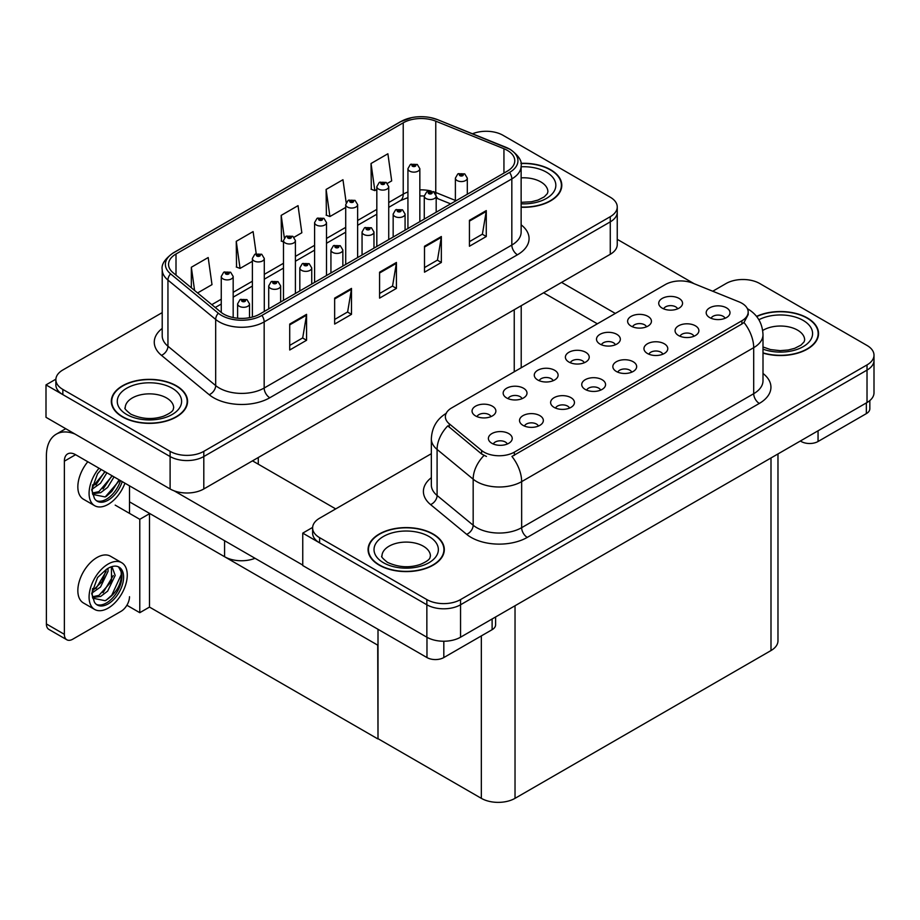 <?xml version="1.0" encoding="UTF-8"?>
<svg xmlns="http://www.w3.org/2000/svg" width="920" height="920" viewBox="0 0 920 920"><rect width="100%" height="100%" fill="white"/><g stroke="black" fill="none" stroke-linecap="round" stroke-linejoin="round"><path stroke-width="1.38" d="M255.035 558.29A23.828 13.754 180 0 1 224.583 556.726L129.501 501.837M617.251 206.954L617.251 244.57A23.828 13.754 0 0 1 610.27 254.288L203.803 488.968A23.828 13.754 0 0 1 170.108 488.968L46 417.312L46 384.893L170.108 456.538A23.828 13.754 0 0 0 203.803 456.538L610.27 221.869A23.828 13.754 0 0 0 617.251 212.14A23.828 13.754 0 0 1 610.27 221.869L203.803 456.538A23.828 13.754 0 0 1 170.108 456.538L62.847 394.611A23.828 13.754 0 0 1 55.867 384.893L55.867 379.707A23.828 13.754 0 0 0 62.847 389.424L170.108 451.352A23.828 13.754 0 0 0 203.803 451.352L610.27 216.683A23.828 13.754 0 0 0 617.251 206.954A23.828 13.754 0 0 0 610.27 197.225L503.01 135.297A23.828 13.754 0 0 0 472.489 133.768M487.059 131.284L485.265 131.284M55.89 379.178L46 384.893M378.005 645.311L149.776 513.544L139.782 519.317L115.184 505.114M149.5 513.705L149.5 607.085L139.782 612.685L126.902 605.256M139.782 612.685L139.782 519.317M377.717 645.472L378.005 738.679L378.005 629.292M377.717 738.841L149.5 607.085M725.063 318.297A7.153 4.128 0 0 0 723.143 316.284A7.153 4.128 0 0 0 716.105 315.238A7.153 4.128 0 0 0 711.114 318.297M726.512 307.855A11.914 6.877 0 0 0 711.252 307.084A11.914 6.877 0 0 0 707.307 315.629A11.914 6.877 0 0 0 709.665 317.584A11.914 6.877 0 0 0 728.881 315.629A11.914 6.877 0 0 0 726.512 307.855M615.388 344.781A7.153 4.128 0 0 0 613.467 342.769A7.153 4.128 0 0 0 606.429 341.722A7.153 4.128 0 0 0 601.438 344.781M616.837 334.339A11.914 6.877 0 0 0 601.577 333.569A11.914 6.877 0 0 0 597.632 342.125A11.914 6.877 0 0 0 599.99 344.068A11.914 6.877 0 0 0 619.206 342.125A11.914 6.877 0 0 0 616.837 334.339M646.495 326.818A7.153 4.128 0 0 0 644.586 324.806A7.153 4.128 0 0 0 637.537 323.759A7.153 4.128 0 0 0 632.557 326.818M647.956 316.376A11.914 6.877 0 0 0 632.684 315.617A11.914 6.877 0 0 0 628.74 324.162A11.914 6.877 0 0 0 631.108 326.105A11.914 6.877 0 0 0 650.313 324.162A11.914 6.877 0 0 0 647.956 316.376M522.054 398.671A7.153 4.128 0 0 0 520.134 396.658A7.153 4.128 0 0 0 513.096 395.611A7.153 4.128 0 0 0 508.116 398.671M523.503 388.228A11.914 6.877 0 0 0 508.242 387.458A11.914 6.877 0 0 0 504.298 396.014A11.914 6.877 0 0 0 506.655 397.957A11.914 6.877 0 0 0 525.872 396.014A11.914 6.877 0 0 0 523.503 388.228M600.622 390.137A7.153 4.128 0 0 0 598.702 388.125A7.153 4.128 0 0 0 591.663 387.078A7.153 4.128 0 0 0 586.672 390.137M602.071 379.695A11.914 6.877 0 0 0 586.81 378.936A11.914 6.877 0 0 0 582.854 387.481A11.914 6.877 0 0 0 585.223 389.424A11.914 6.877 0 0 0 604.44 387.481A11.914 6.877 0 0 0 602.071 379.695M538.395 426.063A7.153 4.128 0 0 0 536.475 424.051A7.153 4.128 0 0 0 529.437 423.004A7.153 4.128 0 0 0 524.457 426.063M539.844 415.621A11.914 6.877 0 0 0 524.584 414.862A11.914 6.877 0 0 0 520.639 423.407A11.914 6.877 0 0 0 522.997 425.35A11.914 6.877 0 0 0 542.213 423.407A11.914 6.877 0 0 0 539.844 415.621M677.615 308.855A7.153 4.128 0 0 0 675.694 306.843A7.153 4.128 0 0 0 668.656 305.796A7.153 4.128 0 0 0 663.665 308.855M679.063 298.413A11.914 6.877 0 0 0 663.803 297.654A11.914 6.877 0 0 0 659.847 306.199A11.914 6.877 0 0 0 662.216 308.142A11.914 6.877 0 0 0 681.421 306.199A11.914 6.877 0 0 0 679.063 298.413M631.73 372.174A7.153 4.128 0 0 0 629.809 370.173A7.153 4.128 0 0 0 622.771 369.127A7.153 4.128 0 0 0 617.792 372.174M633.178 361.744A11.914 6.877 0 0 0 617.918 360.973A11.914 6.877 0 0 0 613.973 369.518A11.914 6.877 0 0 0 616.331 371.461A11.914 6.877 0 0 0 635.547 369.518A11.914 6.877 0 0 0 633.178 361.744M693.956 336.26A7.153 4.128 0 0 0 692.035 334.247A7.153 4.128 0 0 0 684.997 333.201A7.153 4.128 0 0 0 680.006 336.26M695.405 325.818A11.914 6.877 0 0 0 680.144 325.047A11.914 6.877 0 0 0 676.188 333.592A11.914 6.877 0 0 0 678.557 335.535A11.914 6.877 0 0 0 697.774 333.592A11.914 6.877 0 0 0 695.405 325.818M662.837 354.211A7.153 4.128 0 0 0 660.928 352.21A7.153 4.128 0 0 0 653.879 351.164A7.153 4.128 0 0 0 648.899 354.211M664.297 343.781A11.914 6.877 0 0 0 649.025 343.01A11.914 6.877 0 0 0 645.081 351.555A11.914 6.877 0 0 0 647.45 353.498A11.914 6.877 0 0 0 666.655 351.555A11.914 6.877 0 0 0 664.297 343.781M553.161 380.707A7.153 4.128 0 0 0 551.252 378.695A7.153 4.128 0 0 0 544.203 377.648A7.153 4.128 0 0 0 539.223 380.707M554.622 370.265A11.914 6.877 0 0 0 539.35 369.495A11.914 6.877 0 0 0 535.405 378.051A11.914 6.877 0 0 0 537.774 379.994A11.914 6.877 0 0 0 556.979 378.051A11.914 6.877 0 0 0 554.622 370.265M584.28 362.744A7.153 4.128 0 0 0 582.36 360.732A7.153 4.128 0 0 0 575.322 359.685A7.153 4.128 0 0 0 570.331 362.744M585.729 352.303A11.914 6.877 0 0 0 570.469 351.532A11.914 6.877 0 0 0 566.513 360.088A11.914 6.877 0 0 0 568.882 362.031A11.914 6.877 0 0 0 588.098 360.088A11.914 6.877 0 0 0 585.729 352.303M507.288 444.026A7.153 4.128 0 0 0 505.367 442.014A7.153 4.128 0 0 0 498.329 440.967A7.153 4.128 0 0 0 493.338 444.026M508.737 433.584A11.914 6.877 0 0 0 493.476 432.814A11.914 6.877 0 0 0 489.52 441.37A11.914 6.877 0 0 0 491.889 443.313A11.914 6.877 0 0 0 511.106 441.37A11.914 6.877 0 0 0 508.737 433.584M569.503 408.1A7.153 4.128 0 0 0 567.594 406.088A7.153 4.128 0 0 0 560.544 405.041A7.153 4.128 0 0 0 555.565 408.1M570.963 397.659A11.914 6.877 0 0 0 555.691 396.899A11.914 6.877 0 0 0 551.747 405.444A11.914 6.877 0 0 0 554.116 407.387A11.914 6.877 0 0 0 573.321 405.444A11.914 6.877 0 0 0 570.963 397.659M490.947 416.633A7.153 4.128 0 0 0 489.026 414.621A7.153 4.128 0 0 0 481.988 413.574A7.153 4.128 0 0 0 476.997 416.633M492.395 406.191A11.914 6.877 0 0 0 477.135 405.421A11.914 6.877 0 0 0 473.179 413.966A11.914 6.877 0 0 0 475.548 415.921A11.914 6.877 0 0 0 494.764 413.966A11.914 6.877 0 0 0 492.395 406.191M741.899 303.243A21.447 12.385 0 0 0 739.036 301.863L692.794 283.164A21.447 12.385 0 0 0 665.332 284.556L451.651 407.928A21.447 12.385 0 0 0 445.372 416.679A21.447 12.385 0 0 0 449.247 423.786L481.62 450.478A21.447 12.385 0 0 0 514.349 452.134L741.899 320.758A21.447 12.385 0 0 0 748.178 312.006A21.447 12.385 0 0 0 741.899 303.243M743.82 279.519L742.014 279.519M312.639 527.413L302.749 533.128L426.857 604.773A23.828 13.754 0 0 0 460.552 604.773L867.019 370.104A23.828 13.754 0 0 0 874 360.375A23.828 13.754 0 0 1 867.019 370.104L460.552 604.773A23.828 13.754 0 0 1 426.857 604.773L319.596 542.846A23.828 13.754 0 0 1 312.616 533.128L312.616 527.93A23.828 13.754 0 0 0 319.596 537.659L426.857 599.587A23.828 13.754 0 0 0 460.552 599.587L867.019 364.918A23.828 13.754 0 0 0 874 355.189A23.828 13.754 0 0 0 867.019 345.46L759.759 283.532A23.828 13.754 0 0 0 726.064 283.532L712.747 291.226M302.749 533.128L302.749 565.547L426.857 637.203A23.828 13.754 0 0 0 460.552 637.203L867.019 402.523A23.828 13.754 0 0 0 874 392.805L874 355.189M777.975 453.94L777.975 640.837A23.828 13.754 180 0 1 770.994 650.555L515.028 798.341A23.828 13.754 180 0 1 481.332 798.341L378.005 738.679M521.134 207.253A38.122 22.011 0 0 0 561.798 185.299A38.122 22.011 0 0 0 550.631 169.74A38.122 22.011 0 0 0 520.915 163.346M176.398 385.802A38.122 22.011 0 0 0 134.849 381.029A38.122 22.011 0 0 0 111.32 401.361A38.122 22.011 0 0 0 122.486 416.921A38.122 22.011 0 0 0 164.024 421.693A38.122 22.011 0 0 0 187.565 401.361A38.122 22.011 0 0 0 176.398 385.802M111.722 403.374A38.122 22.011 0 0 0 111.584 403.949M507.334 150.374A25.415 14.674 180 0 1 514.774 160.758A25.415 14.674 180 0 1 507.334 171.131L259.681 314.111A25.415 14.674 180 0 1 220.892 312.156L173.155 272.791A25.415 14.674 180 0 1 168.555 264.373A25.415 14.674 180 0 1 176.007 254L403.224 122.82A25.415 14.674 180 0 1 435.769 121.175L503.941 148.73A25.415 14.674 180 0 1 507.334 150.374M509.576 149.086A28.589 16.502 0 0 0 505.758 147.234L437.586 119.669A28.589 16.502 0 0 0 430.721 117.633A28.589 16.502 0 0 0 411.654 117.633A28.589 16.502 0 0 0 400.971 121.52L173.754 252.701A28.589 16.502 0 0 0 170.556 273.838L218.293 313.202A28.589 16.502 0 0 0 261.924 315.41L509.576 172.419A28.589 16.502 0 0 0 509.576 149.086M289.719 324.07L289.719 350.002L306.567 340.273L306.567 314.341L289.719 324.07M289.719 345.402L302.703 337.904L306.498 315.203A6.348 3.668 -120 0 0 306.567 314.341M302.588 337.973L306.567 340.273M334.65 298.126L334.65 324.07L351.497 314.341L351.497 288.397L334.65 298.126M334.65 319.459L347.622 311.972L351.428 289.26A6.348 3.668 -120 0 0 351.497 288.397M347.507 312.041L351.497 314.341M469.43 220.317L469.43 246.249L486.277 236.52L486.277 210.588L469.43 220.317M469.43 241.649L482.402 234.163L486.208 211.45A6.348 3.668 -120 0 0 486.277 210.588M482.287 234.22L486.277 236.52M424.499 246.249L424.499 272.193L441.347 262.464L441.347 236.52L424.499 246.249M424.499 267.582L437.471 260.095L441.278 237.383A6.348 3.668 -120 0 0 441.347 236.52M437.368 260.164L441.347 262.464M379.58 272.193L379.58 298.126L396.428 288.397L396.428 262.464L379.58 272.193M379.58 293.526L392.553 286.028L396.359 263.327A6.348 3.668 -120 0 0 396.428 262.464M392.437 286.097L396.428 288.397M162.208 312.616L62.847 369.978A23.828 13.754 0 0 0 55.867 379.707M197.593 292.939L211.991 284.636L208.184 257.531L191.337 267.26L191.337 287.776M346.173 202.595L342.964 179.722L326.117 189.451L326.381 215.234M387.389 183.367L391.69 180.883L387.883 153.778L371.036 163.507L371.312 189.29M256.208 253.702L253.103 231.598L236.256 241.327L236.532 267.099M294.055 237.256L301.841 232.76L298.034 205.654L281.186 215.383L281.462 241.166M283.486 241.925L281.186 241.063M281.186 215.383L284.337 237.843M326.117 189.451L329.912 216.545L345.713 207.437M329.912 216.545L326.117 215.13M371.036 163.507L374.842 190.612L376.82 189.474M374.842 190.612L371.036 189.186M236.256 241.327L240.062 268.421L252.379 261.314M240.062 268.421L236.256 267.007M191.337 267.26L194.591 290.467M187.3 403.949A38.122 22.011 0 0 0 187.162 403.374M561.534 187.887A38.122 22.011 0 0 0 561.395 187.312M763.002 353.107A38.122 22.011 0 0 0 818.547 333.534A38.122 22.011 0 0 0 807.38 317.975A38.122 22.011 0 0 0 756.55 316.376M433.147 534.025A38.122 22.011 0 0 0 391.609 529.264A38.122 22.011 0 0 0 368.069 549.596A38.122 22.011 0 0 0 379.235 565.156A38.122 22.011 0 0 0 420.785 569.928A38.122 22.011 0 0 0 444.314 549.596A38.122 22.011 0 0 0 433.147 534.025M368.471 551.609A38.122 22.011 0 0 0 368.334 552.184M748.178 312.006L748.178 314.628L743.981 322.483L741.899 323.99L511.934 456.447A27.796 16.054 60 0 1 521.651 481.631A31.763 18.342 180 0 1 476.732 481.631A31.763 18.342 180 0 1 473.167 479.182L437.092 449.443A31.763 18.342 180 0 1 431.342 438.921L431.342 484.955A31.763 18.342 0 0 0 437.092 495.477L473.167 525.228A31.763 18.342 0 0 0 476.732 527.678A31.763 18.342 0 0 0 521.651 527.678L753.698 393.702A31.763 18.342 0 0 0 763.002 380.742L763.002 334.696A31.763 18.342 180 0 1 753.698 347.668A27.796 16.054 -120 0 0 743.981 322.483M486.438 456.447L481.62 454.008L447.81 425.856A27.796 18.596 129.5 0 0 437.092 449.443L437.092 495.477A7.946 5.313 -50.5 0 1 430.583 504.597A39.709 22.931 180 0 1 431.342 477.687M431.342 453.698L319.596 518.213A23.828 13.754 0 0 0 312.616 527.93M444.049 552.184A38.122 22.011 0 0 0 443.923 551.609M818.282 336.122A38.122 22.011 0 0 0 818.156 335.547M233.174 317.561L233.174 276.46A5.957 3.438 180 0 1 229.494 279.645A5.957 3.438 180 0 1 223.008 278.898A5.957 3.438 180 0 1 221.26 276.46L223.64 272.332A3.967 2.392 57.8 0 1 225.756 272.446A1.989 1.15 0 0 0 225.814 274.033A1.989 1.15 0 0 0 228.62 274.033A1.989 1.15 0 0 0 228.62 272.412A1.989 1.15 0 0 0 225.883 272.377L228.011 273.217L226.653 273.55L225.756 272.446M226.688 273.562L226.688 272.883M225.883 272.377A3.967 2.185 -117.9 0 0 224.02 272.113A3.967 2.185 -117.9 0 0 223.847 272.216M226.63 273.527L226.63 272.906M249.515 317.699L249.515 303.865A5.957 3.438 180 0 1 245.847 307.038A5.957 3.438 180 0 1 239.349 306.291A5.957 3.438 180 0 1 237.601 303.865L239.982 299.724A3.967 2.392 57.8 0 1 242.098 299.839A1.989 1.15 0 0 0 242.155 301.426A1.989 1.15 0 0 0 244.961 301.426A1.989 1.15 0 0 0 244.961 299.805A1.989 1.15 0 0 0 242.224 299.77L244.352 300.622L242.995 300.943L242.098 299.839M243.029 300.955L243.029 300.276M242.224 299.77A3.967 2.185 -117.9 0 0 240.361 299.506A3.967 2.185 -117.9 0 0 240.189 299.621M242.995 300.943L242.972 300.311M264.293 311.454L264.293 258.497A5.957 3.438 180 0 1 260.613 261.683A5.957 3.438 180 0 1 254.115 260.935A5.957 3.438 180 0 1 252.379 258.497L254.748 254.368A3.967 2.392 57.8 0 1 256.864 254.483A1.989 1.15 0 0 0 256.933 256.07A1.989 1.15 0 0 0 259.739 256.07A1.989 1.15 0 0 0 259.739 254.449A1.989 1.15 0 0 0 256.99 254.414L259.13 255.265L257.772 255.587L257.795 254.92M256.99 254.414A3.967 2.185 -117.9 0 0 255.127 254.15A3.967 2.185 -117.9 0 0 254.955 254.265M257.749 254.955L256.864 254.483M295.4 293.491L295.4 240.545A5.957 3.438 180 0 1 291.72 243.719A5.957 3.438 180 0 1 285.234 242.972A5.957 3.438 180 0 1 283.486 240.545L285.867 236.405A3.967 2.392 57.8 0 1 287.983 236.52A1.989 1.15 0 0 0 288.04 238.107A1.989 1.15 0 0 0 290.846 238.107A1.989 1.15 0 0 0 290.846 236.486A1.989 1.15 0 0 0 288.098 236.452L290.007 236.969L288.88 237.624L288.903 236.957M288.098 236.452A3.967 2.185 -117.9 0 0 286.246 236.187A3.967 2.185 -117.9 0 0 286.074 236.302M288.857 237.613L287.983 236.52M288.88 237.624L288.857 236.992M326.508 275.529L326.508 222.582A5.957 3.438 180 0 1 322.828 225.756A5.957 3.438 180 0 1 316.342 225.009A5.957 3.438 180 0 1 314.594 222.582L316.974 218.442A3.967 2.392 57.8 0 1 319.091 218.558A1.989 1.15 0 0 0 319.148 220.144A1.989 1.15 0 0 0 321.954 220.144A1.989 1.15 0 0 0 321.954 218.523A1.989 1.15 0 0 0 319.217 218.488L321.344 219.339L319.987 219.661L319.091 218.558M320.022 219.673L320.022 218.994M319.217 218.488A3.967 2.185 -117.9 0 0 317.354 218.224A3.967 2.185 -117.9 0 0 317.181 218.339M319.987 219.661L319.964 219.029M280.635 302.013L280.635 285.901A5.957 3.438 180 0 1 276.954 289.075A5.957 3.438 180 0 1 270.457 288.328A5.957 3.438 180 0 1 268.72 285.901L271.089 281.761A3.967 2.392 57.8 0 1 273.205 281.888A1.989 1.15 0 0 0 273.274 283.464A1.989 1.15 0 0 0 276.08 283.464A1.989 1.15 0 0 0 276.08 281.842A1.989 1.15 0 0 0 273.332 281.808L275.471 282.658L274.114 282.98L273.205 281.888M274.137 282.992L274.137 282.313M273.332 281.808A3.967 2.185 -117.9 0 0 271.48 281.543A3.967 2.185 -117.9 0 0 271.296 281.658M274.114 282.98L274.091 282.348M311.742 284.05L311.742 267.938A5.957 3.438 180 0 1 308.062 271.112A5.957 3.438 180 0 1 301.576 270.365A5.957 3.438 180 0 1 299.828 267.938L302.209 263.798A3.967 2.392 57.8 0 1 304.324 263.925A1.989 1.15 0 0 0 304.382 265.5A1.989 1.15 0 0 0 307.188 265.5A1.989 1.15 0 0 0 307.188 263.879A1.989 1.15 0 0 0 304.44 263.844L306.578 264.695L305.221 265.017L304.324 263.925M305.244 265.029L305.244 264.362M304.44 263.844A3.967 2.185 -117.9 0 0 302.588 263.58A3.967 2.185 -117.9 0 0 302.416 263.695M305.221 265.017L305.198 264.385M342.849 266.087L342.849 249.975A5.957 3.438 180 0 1 339.169 253.149A5.957 3.438 180 0 1 332.683 252.402A5.957 3.438 180 0 1 330.935 249.975L333.316 245.835A3.967 2.392 57.8 0 1 335.432 245.962A1.989 1.15 0 0 0 335.49 247.549A1.989 1.15 0 0 0 338.296 247.549A1.989 1.15 0 0 0 338.296 245.927A1.989 1.15 0 0 0 335.558 245.893L337.686 246.732L336.329 247.054L335.432 245.962M336.363 247.066L336.363 246.399M335.558 245.893A3.967 2.185 -117.9 0 0 333.695 245.617A3.967 2.185 -117.9 0 0 333.523 245.732M336.306 247.043L336.306 246.422M373.968 248.124L373.968 232.012A5.957 3.438 180 0 1 370.288 235.186A5.957 3.438 180 0 1 363.791 234.45A5.957 3.438 180 0 1 362.054 232.012L364.423 227.884A3.967 2.392 57.8 0 1 366.539 227.999A1.989 1.15 0 0 0 366.608 229.586A1.989 1.15 0 0 0 369.414 229.586A1.989 1.15 0 0 0 369.414 227.964A1.989 1.15 0 0 0 366.666 227.93L368.805 228.769L367.448 229.091L366.539 227.999M367.471 229.114L367.471 228.436M366.666 227.93A3.967 2.185 -117.9 0 0 364.803 227.654A3.967 2.185 -117.9 0 0 364.63 227.769M367.448 229.091L367.425 228.459M818.053 430.801L818.053 441.496L866.352 413.62L866.352 402.914M694.117 283.693L617.251 239.327M615.319 313.433L561.579 282.405M869.837 400.568L869.837 408.756A11.914 6.877 180 0 1 866.352 413.62M818.053 441.496A11.914 6.877 180 0 1 801.205 441.496L801.205 440.53M543.605 292.779L597.356 323.805M800.365 441.013L801.205 441.496M443.819 641.228L443.819 657.558L492.119 629.682L492.119 618.976M335.719 508.909L252.494 460.851M302.749 565.087L174.121 490.831M64.365 634.317A11.914 6.877 120 0 0 66.826 639.768L48.864 629.395A11.914 6.877 -60 0 1 46.391 623.944L64.365 634.317L64.365 461.184A15.881 9.165 60 0 1 67.654 453.905A15.881 9.165 60 0 1 75.59 454.698L426.972 657.558L426.972 637.261M74.957 434.033A47.656 27.508 -120 0 0 56.258 434.183A47.656 27.508 -120 0 0 46.391 455.986L46.391 623.944M66.826 639.768A11.914 6.877 120 0 0 72.783 639.181L121.084 611.294A11.914 6.877 120 0 0 129.501 596.712M129.501 513.383L129.501 485.817M495.604 616.963L495.604 624.818A11.914 6.877 180 0 1 492.119 629.682M443.819 657.558A11.914 6.877 180 0 1 426.972 657.558M121.67 562.683L110.434 556.197A27.002 15.594 120 0 0 96.933 557.543A27.002 15.594 120 0 0 79.293 581.337A27.002 15.594 120 0 0 83.432 602.968L94.668 609.454A27.002 15.594 120 0 0 108.169 608.12A27.002 15.594 120 0 0 125.81 584.327A27.002 15.594 120 0 0 121.67 562.683A27.002 15.594 120 0 0 108.169 564.029A27.002 15.594 120 0 0 90.528 587.822A27.002 15.594 120 0 0 94.668 609.454M118.53 566.87L121.566 572.55C121.659 584.315 116.207 593.71 105.202 600.714L92.724 598.184M108.169 603.899A21.838 12.604 120 0 0 122.429 584.66A21.838 12.604 120 0 0 119.082 567.157A21.838 12.604 120 0 0 108.169 568.238A21.838 12.604 120 0 0 106.386 569.388L97.554 577.518L91.701 593.549L94.392 602.094A21.838 12.604 120 0 0 97.244 604.981A21.838 12.604 120 0 0 108.169 603.899M96.439 604.44A21.838 12.604 120 0 0 106.478 602.933A21.838 12.604 120 0 0 121.566 572.55M107.962 568.353L108.042 571.343L100.51 587.017L92.161 592.905M106.306 569.434L102.085 581.647L92.264 591.031M110.388 567.145L112.366 567.766L115.184 575.46L107.64 591.134L100.694 596.424L92.563 597.529M111.412 567.352L111.527 581.463L98.923 595.389L92.425 596.793M94.392 602.094L92.195 594.676L92.598 588.558M121.072 570.469L121.267 574.517L111.803 595.171L106.11 600.265M113.275 575.54L103.051 592.744M106.145 571.423L95.921 588.627M87.802 461.748A27.002 15.594 120 0 0 83.432 499.215L94.668 505.701A27.002 15.594 120 0 0 108.169 504.367A27.002 15.594 120 0 0 124.936 483.184M99.038 468.222A27.002 15.594 120 0 0 94.668 505.701M92.598 484.805L92.195 490.923L94.392 498.341A21.838 12.604 120 0 0 97.244 501.227A21.838 12.604 120 0 0 108.169 500.147A21.838 12.604 120 0 0 122.21 481.608M96.439 500.687A21.838 12.604 120 0 0 106.478 499.18A21.838 12.604 120 0 0 120.531 480.642M119.749 480.182L105.202 496.961L92.724 494.431M106.915 472.776L100.51 483.264L92.161 489.152M105.121 471.741L92.264 487.278M114.045 476.893L107.64 487.381L100.694 492.671L92.563 493.775M112.263 475.858L98.923 491.636L92.425 493.039M94.392 498.341L91.701 489.808L97.554 473.765L101.269 469.522M119.082 479.803L111.803 491.418L106.11 496.512M111.952 475.686L103.051 489.003M104.823 471.569L95.921 484.874M520.95 163.576A37.72 21.781 180 0 1 550.356 169.901A37.72 21.781 180 0 1 561.395 185.299A37.72 21.781 180 0 1 521.134 207.023M432.871 534.198A37.72 21.781 180 0 1 443.923 549.596A37.72 21.781 180 0 1 420.635 569.71A37.72 21.781 180 0 1 379.523 564.995A37.72 21.781 180 0 1 368.471 549.596A37.72 21.781 180 0 1 391.759 529.471A37.72 21.781 180 0 1 432.871 534.198M176.123 385.963A37.72 21.781 180 0 1 187.162 401.361A37.72 21.781 180 0 1 163.875 421.486A37.72 21.781 180 0 1 122.762 416.76A37.72 21.781 180 0 1 111.722 401.361A37.72 21.781 180 0 1 135.01 381.236A37.72 21.781 180 0 1 176.123 385.963M756.711 316.595A37.72 21.781 180 0 1 807.105 318.136A37.72 21.781 180 0 1 818.156 333.534A37.72 21.781 180 0 1 763.002 352.843M357.627 257.565L357.627 204.619A5.957 3.438 180 0 1 353.947 207.793A5.957 3.438 180 0 1 347.449 207.046A5.957 3.438 180 0 1 345.713 204.619L348.082 200.48A3.967 2.392 57.8 0 1 350.198 200.594A1.989 1.15 0 0 0 350.255 202.181A1.989 1.15 0 0 0 353.073 202.181A1.989 1.15 0 0 0 353.073 200.56A1.989 1.15 0 0 0 350.324 200.525L352.464 201.376L351.106 201.698L350.198 200.594M351.129 201.71L351.129 201.031M350.324 200.525A3.967 2.185 -117.9 0 0 348.461 200.261A3.967 2.185 -117.9 0 0 348.289 200.376M351.106 201.698L351.084 201.066M388.734 239.602L388.734 186.656A5.957 3.438 180 0 1 385.054 189.83A5.957 3.438 180 0 1 378.568 189.083A5.957 3.438 180 0 1 376.82 186.656L379.201 182.517A3.967 2.392 57.8 0 1 381.317 182.643A1.989 1.15 0 0 0 381.374 184.218A1.989 1.15 0 0 0 384.18 184.218A1.989 1.15 0 0 0 384.18 182.597A1.989 1.15 0 0 0 381.432 182.562L383.571 183.413L382.214 183.736L381.317 182.643M382.237 183.747L382.237 183.08M381.432 182.562A3.967 2.185 -117.9 0 0 379.58 182.298A3.967 2.185 -117.9 0 0 379.408 182.413M382.214 183.736L382.191 183.103M419.842 221.639L419.842 168.693A5.957 3.438 180 0 1 416.162 171.867A5.957 3.438 180 0 1 409.676 171.12A5.957 3.438 180 0 1 407.928 168.693L410.308 164.553A3.967 2.392 57.8 0 1 412.424 164.68A1.989 1.15 0 0 0 412.482 166.255A1.989 1.15 0 0 0 415.288 166.255A1.989 1.15 0 0 0 415.288 164.645A1.989 1.15 0 0 0 412.551 164.611L414.678 165.451L413.322 165.772L412.424 164.68M413.356 165.784L413.356 165.117M412.551 164.611A3.967 2.185 -117.9 0 0 410.688 164.335A3.967 2.185 -117.9 0 0 410.515 164.45M413.322 165.772L413.298 165.14M405.076 230.172L405.076 214.049A5.957 3.438 180 0 1 401.396 217.223A5.957 3.438 180 0 1 394.91 216.487A5.957 3.438 180 0 1 393.162 214.049L395.542 209.921A3.967 2.392 57.8 0 1 397.659 210.036A1.989 1.15 0 0 0 397.716 211.623A1.989 1.15 0 0 0 400.522 211.623A1.989 1.15 0 0 0 400.522 210.001A1.989 1.15 0 0 0 397.773 209.967L399.912 210.806L398.555 211.128L397.659 210.036M398.578 211.151L398.578 210.473M397.773 209.967A3.967 2.185 -117.9 0 0 395.922 209.691A3.967 2.185 -117.9 0 0 395.749 209.806M398.555 211.128L398.532 210.496M436.183 212.209L436.183 196.086A5.957 3.438 180 0 1 432.503 199.272A5.957 3.438 180 0 1 426.017 198.524A5.957 3.438 180 0 1 424.269 196.086L426.65 191.958A3.967 2.392 57.8 0 1 428.766 192.073A1.989 1.15 0 0 0 428.823 193.66A1.989 1.15 0 0 0 431.629 193.66A1.989 1.15 0 0 0 431.629 192.038A1.989 1.15 0 0 0 428.892 192.004L431.02 192.843L429.663 193.177L428.766 192.073M429.697 193.189L429.697 192.51M428.892 192.004A3.967 2.185 -117.9 0 0 427.029 191.739A3.967 2.185 -117.9 0 0 426.857 191.843M429.64 193.154L429.64 192.533M467.303 194.246L467.303 178.123A5.957 3.438 180 0 1 463.622 181.309A5.957 3.438 180 0 1 457.125 180.561A5.957 3.438 180 0 1 455.388 178.123L457.757 173.995A3.967 2.392 57.8 0 1 459.873 174.11A1.989 1.15 0 0 0 459.931 175.697A1.989 1.15 0 0 0 462.748 175.697A1.989 1.15 0 0 0 462.748 174.076A1.989 1.15 0 0 0 460 174.041L462.139 174.88L460.782 175.214L460.805 174.547M460 174.041A3.967 2.185 -117.9 0 0 458.137 173.776A3.967 2.185 -117.9 0 0 457.964 173.88M460.759 175.191L459.873 174.11M460.782 175.214L460.759 174.57M224.583 556.726L224.583 540.707M170.108 488.968L170.108 451.352M610.27 254.288L610.27 216.683M203.803 488.968L203.803 451.352M514.245 371.784L514.245 309.729M258.279 464.197L258.279 457.516M867.019 402.523L867.019 364.918M460.552 637.203L460.552 599.587M426.857 637.203L426.857 599.587M770.994 650.555L770.994 457.964M515.028 798.341L515.028 605.751M481.332 798.341L481.332 635.904M449.247 423.786L449.247 427.317M481.62 450.478L481.62 454.008M514.349 452.134L514.349 455.365M741.899 320.758L741.899 323.99M521.134 224.814A39.709 22.931 180 0 1 517.442 254.782L269.79 397.762A7.946 4.588 60 0 1 264.166 388.033L511.83 245.053A31.763 18.342 0 0 0 521.134 232.081L521.134 165.945A31.763 18.342 180 0 1 511.83 178.905A7.946 4.588 -120 0 0 509.576 172.419M269.79 397.762A39.709 22.931 180 0 1 213.636 397.762A39.709 22.931 180 0 1 209.185 394.703L161.448 355.339A39.709 22.931 180 0 1 162.208 328.428M219.248 388.033A31.763 18.342 0 0 0 264.166 388.033L264.166 321.897A31.763 18.342 180 0 1 215.683 319.447L167.946 280.082A31.763 18.342 180 0 1 162.208 269.56L162.208 335.708A31.763 18.342 0 0 0 167.946 346.23L215.683 385.584A31.763 18.342 0 0 0 219.248 388.033M411.654 117.633L400.372 121.773A7.946 4.588 60 0 1 400.971 121.52M173.754 252.701A7.946 4.588 -120 0 0 173.155 252.954C164.864 258.945 161.218 264.488 162.208 269.56M170.556 273.838A7.946 5.313 129.5 0 0 167.946 280.082L167.946 346.23A7.946 5.313 -50.5 0 1 161.448 355.339M218.293 313.202A7.946 5.313 129.5 0 0 215.683 319.447L215.683 385.584A7.946 5.313 -50.5 0 1 209.185 394.703M261.924 315.41A7.946 4.588 60 0 1 264.166 321.897L511.83 178.905L511.83 245.053A7.946 4.588 60 0 0 517.442 254.782M62.847 389.424L62.847 394.611M176.007 254L176.007 275.137M503.941 148.73L503.941 173.086M435.769 121.175L435.769 192.498A25.415 14.674 0 0 0 433.009 191.532M455.388 200.433L435.769 192.498A14.294 6.693 -68 0 0 435.896 194.476M431.204 191.038A25.415 14.674 0 0 0 419.842 189.876M407.928 192.004A25.415 14.674 0 0 0 403.224 194.143L388.734 202.515M403.224 122.82L403.224 194.143A14.294 8.257 60 0 1 400.257 200.686L388.734 207.345M376.82 209.392L357.627 220.478M345.713 227.355L326.508 238.441M314.594 245.318L295.4 256.392M283.486 263.269L264.293 274.355M252.379 281.233L233.174 292.318M221.26 299.195L211.807 304.658M450.639 203.861L438.61 198.996A14.294 6.693 -68 0 1 436.172 195.81M379.58 273.01L396.359 263.327M424.499 247.077L441.278 237.383M469.43 221.133L486.208 211.45M334.65 298.954L351.428 289.26M289.719 324.886L306.498 315.203M527.264 537.406A7.946 4.588 60 0 1 521.651 527.678L521.651 481.631L753.698 347.668L753.698 393.702A7.946 4.588 60 0 0 759.31 403.431L527.264 537.406A39.709 22.931 180 0 1 471.109 537.406A39.709 22.931 180 0 1 466.659 534.336L430.583 504.597M484 455.48A27.796 18.596 129.5 0 0 473.167 479.182L473.167 525.228A7.946 5.313 -50.5 0 1 466.659 534.336M763.002 373.462A39.709 22.931 180 0 1 759.31 403.431M319.596 537.659L319.596 542.846M75.59 454.698L64.365 461.184M521.134 202.342L531.438 201.767L537.924 200.1L544.203 196.903L547.331 193.648L547.894 191.785A24.219 13.984 0 0 0 540.799 181.895A24.219 13.984 0 0 0 521.134 177.87M521.134 166.784A32.165 18.572 180 0 1 546.422 172.166A32.165 18.572 180 0 1 552.885 193.073A32.165 18.572 180 0 1 521.134 203.814M430.422 556.082A24.219 13.984 0 0 0 423.327 546.192A24.219 13.984 0 0 0 396.922 543.156A24.219 13.984 0 0 0 381.972 556.082C380.719 556.266 382.536 558.359 387.423 562.327C398.44 567.41 409.446 568.1 420.44 564.385C431.974 559.337 429.571 557.267 430.422 556.082M428.938 536.463A32.165 18.572 180 0 1 428.938 562.729A32.165 18.572 180 0 1 383.445 562.729A32.165 18.572 180 0 1 383.445 536.463A32.165 18.572 180 0 1 428.938 536.463M173.661 407.847A24.219 13.984 0 0 0 166.566 397.957A24.219 13.984 0 0 0 140.173 394.921A24.219 13.984 0 0 0 125.223 407.847C123.97 408.031 125.787 410.124 130.674 414.092C141.691 419.175 152.697 419.865 163.691 416.162C175.225 411.102 172.822 409.032 173.661 407.847M172.189 388.228A32.165 18.572 180 0 1 172.189 414.494A32.165 18.572 180 0 1 126.695 414.494A32.165 18.572 180 0 1 126.695 388.228A32.165 18.572 180 0 1 172.189 388.228M763.002 346.99L770.523 349.577L780.102 350.647L788.187 350.002L794.673 348.335L800.952 345.138L804.08 341.883L804.655 340.02A24.219 13.984 0 0 0 797.559 330.13A24.219 13.984 0 0 0 762.692 330.487M758.873 319.746A32.165 18.572 180 0 1 803.171 320.401A32.165 18.572 180 0 1 805.46 345.195A32.165 18.572 180 0 1 763.002 349.14M521.214 367.758L521.214 305.704M521.134 165.945C522.203 161 518.558 155.468 510.186 149.339L437.828 119.749L430.721 117.633M400.372 121.773L173.155 252.954M438.61 198.996L436.183 198.122M424.269 195.983L419.842 195.914M407.928 197.605L400.257 200.686M376.82 214.222L357.627 225.308M345.713 232.185L326.508 243.271M314.594 250.148L295.4 261.234M283.486 268.111L264.293 279.197M252.379 286.074L233.174 297.16M221.26 304.037L215.257 307.498M763.002 334.696C762.461 323.276 757.447 314.709 747.937 309.005L747.408 308.706M446.407 413.229C436.897 418.933 431.882 427.501 431.342 438.921M233.174 276.46L230.609 272.216L224.02 272.113M221.26 312.455L221.26 276.46M249.515 303.865L246.951 299.609L240.361 299.506M237.601 318.216L237.601 303.865M264.293 258.497L261.717 254.253L255.127 254.15M252.379 317.055L252.379 258.497M295.4 240.545L292.836 236.29L286.246 236.187M283.486 300.368L283.486 240.545M326.508 222.582L323.943 218.327L317.354 218.224M314.594 282.405L314.594 222.582M280.635 285.901L278.058 281.646L271.48 281.543M268.72 308.89L268.72 285.901M311.742 267.938L309.178 263.683L302.588 263.58M299.828 290.927L299.828 267.938M342.849 249.975L340.285 245.72L333.695 245.617M330.935 272.964L330.935 249.975M373.968 232.012L371.392 227.769L364.803 227.654M362.054 255.001L362.054 232.012M56.258 434.183L65.734 428.709M561.395 185.299L561.395 188.462M443.923 549.596L443.923 552.759M368.471 549.596L368.471 552.759M187.162 401.361L187.162 404.524M111.722 401.361L111.722 404.524M818.156 333.534L818.156 336.697M357.627 204.619L355.051 200.364L348.461 200.261M345.713 264.442L345.713 204.619M388.734 186.656L386.17 182.401L379.58 182.298M376.82 246.48L376.82 186.656M419.842 168.693L417.277 164.439L410.688 164.335M407.928 228.516L407.928 168.693M405.076 214.049L402.511 209.806L395.922 209.691M393.162 237.049L393.162 214.049M436.183 196.086L433.619 191.843L427.029 191.739M424.269 219.086L424.269 196.086M467.303 178.123L464.726 173.88L458.137 173.776M455.388 201.123L455.388 178.123"/></g></svg>
